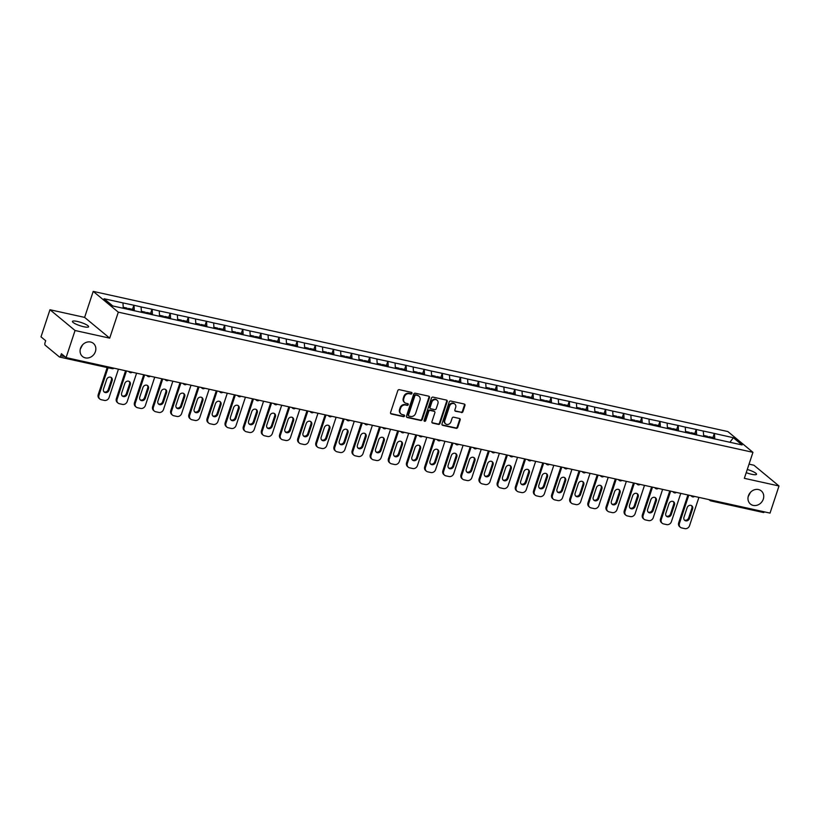 <?xml version="1.0" encoding="UTF-8"?>
<svg xmlns="http://www.w3.org/2000/svg" width="820" height="820" viewBox="0 0 820 820"><rect width="100%" height="100%" fill="white"/><g stroke="black" fill="none" stroke-linecap="round" stroke-linejoin="round"><path stroke-width="1.23" d="M748.199 496.592L750.495 492.338M748.414 495.833A8.518 7.431 129.6 0 0 750.423 504.044A8.518 7.431 129.6 0 0 763.297 499.124A8.518 7.431 129.6 0 0 761.288 490.913A8.518 7.431 129.6 0 0 748.414 495.833M80.309 349.064L82.594 344.81M80.524 348.315A8.518 7.431 129.6 0 0 82.533 356.515A8.518 7.431 129.6 0 0 95.407 351.595A8.518 7.431 129.6 0 0 93.398 343.395A8.518 7.431 129.6 0 0 80.524 348.315M411.978 393.385A0.912 0.799 129.6 0 0 411.466 392.36L399.33 389.674A1.302 1.138 129.6 0 0 397.792 390.638L390.556 412.521A1.302 1.138 129.6 0 0 391.294 413.987L403.419 416.662A0.912 0.799 129.6 0 0 404.291 415.104A0.912 0.799 129.6 0 0 403.983 414.961L402.415 414.612A4.182 3.649 129.6 0 1 401.041 413.946A4.182 3.649 129.6 0 1 400.047 409.918L400.652 408.093A4.182 3.649 129.6 0 1 405.592 405.018L407.161 405.357A0.912 0.799 129.6 0 0 407.724 403.655L406.156 403.317A4.182 3.649 129.6 0 1 404.772 402.64A4.182 3.649 129.6 0 1 403.788 398.622L404.393 396.798A4.182 3.649 129.6 0 1 409.334 393.713L410.902 394.061A0.912 0.799 129.6 0 0 411.978 393.385M404.772 402.64L404.27 402.231A4.182 3.649 129.6 0 1 403.286 398.202L403.891 396.378A4.182 3.649 129.6 0 1 408.832 393.292L410.4 393.641A0.912 0.799 129.6 0 0 411.466 392.36M390.648 413.526A1.302 1.138 129.6 0 0 390.791 413.567L402.917 416.252A0.912 0.799 129.6 0 0 403.983 414.961M401.041 413.946L400.539 413.536A4.182 3.649 129.6 0 1 399.545 409.508L400.15 407.683A4.182 3.649 129.6 0 1 405.09 404.598L406.658 404.947A0.912 0.799 129.6 0 0 407.724 403.655M747.276 469.481A8.518 1.701 -161.7 0 1 756.522 474.298A8.518 1.701 -161.7 0 1 751.643 474.278A8.518 1.701 -161.7 0 1 746.231 472.648M83.742 326.749A8.518 1.701 -161.7 0 1 72.447 321.419A8.518 1.701 -161.7 0 1 77.326 321.44A8.518 1.701 -161.7 0 1 88.621 326.77A8.518 1.701 -161.7 0 1 83.742 326.749M461.383 412.583A1.302 1.138 129.6 0 0 462.931 411.619L464.96 405.48A1.302 1.138 129.6 0 0 464.222 404.014L450.754 401.031A1.302 1.138 129.6 0 0 449.206 401.995L441.97 423.878A1.302 1.138 129.6 0 0 442.718 425.344L456.176 428.317A1.302 1.138 129.6 0 0 457.724 427.353L460.174 419.942A1.302 1.138 129.6 0 0 459.436 418.477L453.675 417.195A1.302 1.138 129.6 0 0 452.127 418.159L450.918 421.839A3.495 3.044 129.6 0 1 444.809 420.496L449.575 406.084A3.495 3.044 129.6 0 1 455.674 407.437L454.885 409.836A1.302 1.138 129.6 0 0 455.623 411.302L460.881 412.163A1.302 1.138 129.6 0 0 462.429 411.199L464.458 405.059A1.302 1.138 129.6 0 0 464.366 404.055M109.706 338.147L84.614 317.391L49.969 309.734L75.061 330.501L109.706 338.147L118.305 312.154L752.944 452.322L744.345 478.327L779 485.983L770.031 513.094L66.092 357.612L61.397 353.728L60.741 355.716L64.903 356.628M75.061 330.501L66.092 357.612M429.465 397.638A1.302 1.138 129.6 0 0 428.727 396.173L415.258 393.2A1.302 1.138 129.6 0 0 413.71 394.164L406.474 416.037A1.302 1.138 129.6 0 0 407.222 417.503L420.68 420.476A1.302 1.138 129.6 0 0 422.228 419.512L429.465 397.638L428.962 397.218A1.302 1.138 129.6 0 0 428.87 396.214M433.001 397.116L446.469 400.088A1.302 1.138 129.6 0 1 447.207 401.554L439.981 423.438A1.302 1.138 129.6 0 1 438.433 424.401L432.673 423.12A1.302 1.138 129.6 0 1 431.935 421.654L434.866 412.788A1.302 1.138 129.6 0 0 434.128 411.322L430.305 410.471A1.302 1.138 129.6 0 0 428.757 411.435L425.703 420.67A0.912 0.799 129.6 0 1 424.104 420.322L431.463 398.079A1.302 1.138 129.6 0 1 433.001 397.116M118.305 312.154L93.213 291.387L727.863 431.566L752.944 452.322M712.959 437.542L714.322 433.442L703.273 431.002L703.724 436.578M714.322 433.442L733.367 437.736L742.1 444.963L112.801 305.973L104.068 298.746L122.969 302.918L123.266 308.279M132.512 309.335L133.865 305.235L122.969 302.918M133.865 305.235L141.101 306.926L141.409 312.379M150.644 313.332L151.997 309.242L141.101 306.926M151.997 309.242L159.244 310.934L159.551 316.387M168.787 317.34L170.14 313.25L159.244 310.934M170.14 313.25L177.386 314.941L177.694 320.394M186.929 321.348L188.282 317.258L177.386 314.941M188.282 317.258L195.519 318.949L195.826 324.402M205.061 325.356L206.414 321.255L195.519 318.949M206.414 321.255L213.661 322.947L213.969 328.41M223.204 329.363L224.557 325.263L213.661 322.947M224.557 325.263L231.804 326.954L232.111 332.418M241.346 333.371L242.699 329.271L231.804 326.954M242.699 329.271L249.946 330.962L250.243 336.415M259.479 337.379L260.842 333.279L249.946 330.962M260.842 333.279L268.079 334.97L268.386 340.423M277.621 341.386L278.974 337.286L268.079 334.97M278.974 337.286L286.221 338.978L286.529 344.431M295.764 345.394L297.117 341.294L286.221 338.978M297.117 341.294L304.363 342.986L304.661 348.438M313.896 349.392L315.259 345.302L304.363 342.986M315.259 345.302L322.496 346.993L322.803 352.446M332.038 353.399L333.391 349.31L322.496 346.993M333.391 349.31L340.638 351.001L340.946 356.454M350.181 357.407L351.534 353.307L340.638 351.001M351.534 353.307L358.781 354.998L359.078 360.462M368.313 361.415L369.676 357.315L358.781 354.998M369.676 357.315L376.913 359.006L377.22 364.469M386.456 365.423L387.809 361.323L376.913 359.006M387.809 361.323L395.055 363.014L395.363 368.467M404.598 369.43L405.951 365.33L395.055 363.014M405.951 365.33L413.198 367.022L413.495 372.475M422.731 373.438L424.094 369.338L413.198 367.022M424.094 369.338L431.33 371.029L431.638 376.482M440.873 377.446L442.226 373.346L431.33 371.029M442.226 373.346L449.473 375.037L449.78 380.49M459.015 381.443L460.368 377.354L449.473 375.037M460.368 377.354L467.615 379.045L467.912 384.498M477.148 385.451L478.511 381.361L467.615 379.045M478.511 381.361L485.747 383.053L486.055 388.506M495.29 389.459L496.643 385.359L485.747 383.053M496.643 385.359L503.89 387.05L504.197 392.513M513.433 393.467L514.786 389.367L503.89 387.05M514.786 389.367L522.032 391.058L522.33 396.521M531.575 397.474L532.928 393.374L522.032 391.058M532.928 393.374L540.165 395.066L540.472 400.529M549.707 401.482L551.06 397.382L540.165 395.066M551.06 397.382L558.307 399.073L558.615 404.526M567.85 405.49L569.203 401.39L558.307 399.073M569.203 401.39L576.45 403.081L576.747 408.534M585.992 409.498L587.345 405.398L576.45 403.081M587.345 405.398L594.582 407.089L594.889 412.542M604.125 413.495L605.478 409.405L594.582 407.089M605.478 409.405L612.724 411.097L613.032 416.55M622.267 417.503L623.62 413.413L612.724 411.097M623.62 413.413L630.867 415.104L631.174 420.557M640.41 421.511L641.763 417.421L630.867 415.104M641.763 417.421L649.009 419.112L649.307 424.565M658.542 425.518L659.905 421.418L649.009 419.112M659.905 421.418L667.142 423.11L667.449 428.573M676.684 429.526L678.037 425.426L667.142 423.11M678.037 425.426L685.284 427.117L685.592 432.581M694.827 433.534L696.18 429.434L685.284 427.117M696.18 429.434L703.427 431.125M696.334 429.557L696.631 435.02M678.191 425.549L678.499 431.012M660.049 421.552L660.356 427.005M641.916 417.544L642.214 422.997M623.774 413.536L624.082 418.989M605.631 409.529L605.939 414.981M587.489 405.521L587.797 410.974M569.357 401.513L569.664 406.966M551.214 397.505L551.522 402.968M533.072 393.497L533.379 398.961M514.939 389.5L515.237 394.953M496.797 385.492L497.104 390.945M478.654 381.484L478.962 386.937M460.522 377.477L460.819 382.93M442.38 373.469L442.687 378.922M424.237 369.461L424.545 374.914M406.105 365.453L406.402 370.917M387.962 361.446L388.27 366.909M369.82 357.438L370.127 362.901M351.688 353.44L351.985 358.893M333.545 349.433L333.853 354.886M315.403 345.425L315.71 350.878M297.27 341.417L297.568 346.87M279.128 337.409L279.435 342.862M260.986 333.402L261.293 338.855M242.853 329.394L243.15 334.857M224.711 325.386L225.018 330.849M206.568 321.389L206.876 326.842M188.426 317.381L188.733 322.834M170.293 313.373L170.601 318.826M152.151 309.365L152.458 314.818M134.008 305.358L134.316 310.811M49.969 309.734L41 336.846L45.694 340.731L45.038 342.709A1.999 0.892 -77.5 0 0 45.172 345.189L59.378 356.946A1.999 0.892 -77.5 0 0 59.563 357.038A1.999 0.892 -77.5 0 0 60.741 355.716M779 485.983L753.908 465.217L749.039 464.14M764.394 511.854A1.999 0.892 102.5 0 1 763.502 512.52A1.999 0.892 102.5 0 1 763.317 512.428M84.614 317.391L93.213 291.387M714.466 433.565L714.774 439.018M733.367 437.736L729.892 442.267M406.566 417.042A1.302 1.138 129.6 0 0 406.72 417.083L420.188 420.065A1.302 1.138 129.6 0 0 421.726 419.102L428.962 397.218M415.945 395.178A0.912 0.799 129.6 0 0 414.869 395.845L408.514 415.053A0.912 0.799 129.6 0 0 409.036 416.078L410.687 416.447A4.182 3.649 129.6 0 0 415.627 413.362L419.973 400.232A4.182 3.649 129.6 0 0 418.979 396.203A4.182 3.649 129.6 0 0 417.606 395.537L415.443 394.758A0.912 0.799 129.6 0 0 414.366 395.435L414.869 395.845M408.729 415.935L408.237 415.514A0.912 0.799 129.6 0 1 408.011 414.633L414.366 395.435M418.979 396.203L418.477 395.793A4.182 3.649 129.6 0 0 417.103 395.127L417.606 395.537M415.443 394.758L417.103 395.127M432.027 422.669A1.302 1.138 129.6 0 0 432.171 422.71L437.931 423.981A1.302 1.138 129.6 0 0 439.479 423.017L446.705 401.144A1.302 1.138 129.6 0 0 446.613 400.129M434.559 411.527L434.057 411.107A1.302 1.138 129.6 0 0 433.626 410.902L429.803 410.061A1.302 1.138 129.6 0 0 428.255 411.025L425.201 420.26L425.703 420.67M424.124 420.937A0.912 0.799 129.6 0 0 425.201 420.26M437.911 403.583A3.495 3.044 129.6 0 0 431.802 402.231L430.121 407.304A1.302 1.138 129.6 0 0 430.869 408.77L434.692 409.621A1.302 1.138 129.6 0 0 436.23 408.657L437.911 403.583M437.08 400.211L436.578 399.801A3.495 3.044 129.6 0 0 431.299 401.81L431.802 402.231M430.428 408.565L429.936 408.145A1.302 1.138 129.6 0 1 429.618 406.884L431.299 401.81M454.977 410.851A1.302 1.138 129.6 0 0 455.12 410.892L460.881 412.163M454.854 404.075L454.352 403.655A3.495 3.044 129.6 0 0 449.073 405.674L449.575 406.084M445.629 423.858L445.127 423.438A3.495 3.044 129.6 0 1 444.307 420.076L449.073 405.674M442.062 424.883A1.302 1.138 129.6 0 0 442.216 424.924L455.684 427.907A1.302 1.138 129.6 0 0 457.222 426.943L459.671 419.522A1.302 1.138 129.6 0 0 459.579 418.518M98.226 394.604L98.974 395.23A3.997 3.485 129.6 0 0 99.917 399.073L99.169 398.448A3.997 3.485 -50.4 0 1 98.226 394.604L107.174 367.555M111.007 377.384A3.126 2.726 -50.4 0 1 111.397 380.039L108.209 389.705A3.126 2.726 -50.4 0 1 103.884 391.776M98.974 395.23L108.066 367.749M99.917 399.073A3.997 3.485 129.6 0 0 101.239 399.709L104.376 400.406A3.997 3.485 129.6 0 0 109.091 397.464L118.449 369.174M106.692 379.455A3.126 2.726 -50.4 0 1 112.155 380.664L108.957 390.32A3.126 2.726 -50.4 0 1 103.494 389.121L106.692 379.455M127.069 309.119L127.028 308.125L123.205 307.274M133.055 310.534L133.024 309.447L128.545 308.453L128.576 309.458M127.602 309.242L128.545 308.453M116.368 398.612L117.117 399.237A3.997 3.485 129.6 0 0 118.059 403.081L117.311 402.456A3.997 3.485 -50.4 0 1 116.368 398.612L125.573 370.753M129.14 381.392A3.126 2.726 -50.4 0 1 129.539 384.047L126.341 393.713A3.126 2.726 -50.4 0 1 122.026 395.783M117.117 399.237L126.475 370.947M118.059 403.081A3.997 3.485 129.6 0 0 119.371 403.717L122.518 404.414A3.997 3.485 129.6 0 0 127.233 401.472L136.591 373.182M124.824 383.463A3.126 2.726 -50.4 0 1 130.288 384.672L127.1 394.328A3.126 2.726 -50.4 0 1 121.637 393.128L124.824 383.463M145.201 313.127L145.171 312.123L141.347 311.282M151.198 314.542L151.157 313.455L146.677 312.461L146.718 313.465M145.745 313.25L146.677 312.461M134.5 402.62L135.259 403.245A3.997 3.485 129.6 0 0 136.202 407.089L135.443 406.464A3.997 3.485 -50.4 0 1 134.5 402.62L143.715 374.76M147.282 385.39A3.126 2.726 -50.4 0 1 147.682 388.055L144.484 397.71A3.126 2.726 -50.4 0 1 140.169 399.791M135.259 403.245L144.607 374.955M136.202 407.089A3.997 3.485 129.6 0 0 137.514 407.724L140.65 408.421A3.997 3.485 129.6 0 0 145.376 405.48L154.724 377.19M142.967 387.47A3.126 2.726 -50.4 0 1 148.43 388.68L145.232 398.335A3.126 2.726 -50.4 0 1 139.769 397.126L142.967 387.47M163.344 317.135L163.313 316.13L159.49 315.29M169.34 318.549L169.299 317.453L164.82 316.469L164.861 317.463M163.877 317.248L164.82 316.469M152.643 406.628L153.391 407.243A3.997 3.485 129.6 0 0 154.334 411.097L153.586 410.471A3.997 3.485 -50.4 0 1 152.643 406.628L161.858 378.768M165.425 389.397A3.126 2.726 -50.4 0 1 165.814 392.062L162.626 401.718A3.126 2.726 -50.4 0 1 158.301 403.799M153.391 407.243L162.749 378.963M154.334 411.097A3.997 3.485 129.6 0 0 155.656 411.732L158.793 412.429A3.997 3.485 129.6 0 0 163.508 409.477L172.866 381.197M161.109 391.478A3.126 2.726 -50.4 0 1 166.573 392.688L163.375 402.343A3.126 2.726 -50.4 0 1 157.911 401.134L161.109 391.478M181.486 321.143L181.445 320.138L177.632 319.298M187.472 322.557L187.442 321.46L182.962 320.476L182.993 321.471M182.019 321.255L182.962 320.476M170.785 410.635L171.534 411.25A3.997 3.485 129.6 0 0 172.477 415.104L171.728 414.479A3.997 3.485 -50.4 0 1 170.785 410.635L179.99 382.776M183.567 393.405A3.126 2.726 -50.4 0 1 183.957 396.07L180.759 405.726A3.126 2.726 -50.4 0 1 176.443 407.806M171.534 411.25L180.892 382.971M172.477 415.104A3.997 3.485 129.6 0 0 173.789 415.74L176.935 416.437A3.997 3.485 129.6 0 0 181.65 413.485L191.009 385.205M179.242 395.486A3.126 2.726 -50.4 0 1 184.705 396.695L181.517 406.351A3.126 2.726 -50.4 0 1 176.054 405.141L179.242 395.486M199.619 325.151L199.588 324.146L195.765 323.305M205.615 326.565L205.574 325.468L201.105 324.484L201.136 325.478M200.162 325.263L201.105 324.484M188.918 414.633L189.676 415.258A3.997 3.485 129.6 0 0 190.619 419.112L189.861 418.487A3.997 3.485 -50.4 0 1 188.918 414.633L198.132 386.784M201.699 397.413A3.126 2.726 -50.4 0 1 202.099 400.078L198.901 409.733A3.126 2.726 -50.4 0 1 194.586 411.814M189.676 415.258L199.024 386.978M190.619 419.112A3.997 3.485 129.6 0 0 191.931 419.748L195.068 420.434A3.997 3.485 129.6 0 0 199.793 417.493L209.141 389.213M197.384 399.494A3.126 2.726 -50.4 0 1 202.847 400.703L199.649 410.359A3.126 2.726 -50.4 0 1 194.186 409.149L197.384 399.494M217.761 329.158L217.73 328.154L213.907 327.313M223.757 330.573L223.716 329.476L219.237 328.492L219.278 329.486M218.294 329.271L219.237 328.492M207.06 418.641L207.808 419.266A3.997 3.485 129.6 0 0 208.751 423.11L208.003 422.495A3.997 3.485 -50.4 0 1 207.06 418.641L216.275 390.781M219.842 401.421A3.126 2.726 -50.4 0 1 220.231 404.086L217.044 413.741A3.126 2.726 -50.4 0 1 212.718 415.822M207.808 419.266L217.167 390.986M208.751 423.11A3.997 3.485 129.6 0 0 210.074 423.755L213.21 424.442A3.997 3.485 129.6 0 0 217.925 421.5L227.284 393.221M215.527 403.501A3.126 2.726 -50.4 0 1 220.99 404.701L217.792 414.366A3.126 2.726 -50.4 0 1 212.329 413.157L215.527 403.501M235.904 333.156L235.863 332.161L232.05 331.321M241.89 334.57L241.859 333.484L237.38 332.489L237.41 333.494M236.437 333.279L237.38 332.489M225.203 422.648L225.951 423.274A3.997 3.485 129.6 0 0 226.894 427.117L226.146 426.492A3.997 3.485 -50.4 0 1 225.203 422.648L234.407 394.789M237.984 405.428A3.126 2.726 -50.4 0 1 238.374 408.093L235.176 417.749A3.126 2.726 -50.4 0 1 230.861 419.83M225.951 423.274L235.309 394.994M226.894 427.117A3.997 3.485 129.6 0 0 228.216 427.763L231.353 428.45A3.997 3.485 129.6 0 0 236.068 425.508L245.426 397.228M233.659 407.509A3.126 2.726 -50.4 0 1 239.122 408.708L235.934 418.374A3.126 2.726 -50.4 0 1 230.471 417.165L233.659 407.509M254.046 337.163L254.005 336.169L250.182 335.318M260.032 338.578L259.991 337.491L255.522 336.497L255.553 337.502M254.579 337.286L255.522 336.497M243.335 426.656L244.093 427.281A3.997 3.485 129.6 0 0 245.036 431.125L244.278 430.5A3.997 3.485 -50.4 0 1 243.335 426.656L252.55 398.797M256.117 409.436A3.126 2.726 -50.4 0 1 256.516 412.091L253.318 421.757A3.126 2.726 -50.4 0 1 249.003 423.827M244.093 427.281L253.441 398.991M245.036 431.125A3.997 3.485 129.6 0 0 246.348 431.761L249.495 432.458A3.997 3.485 129.6 0 0 254.21 429.516L263.558 401.226M251.801 411.507A3.126 2.726 -50.4 0 1 257.265 412.716L254.077 422.372A3.126 2.726 -50.4 0 1 248.603 421.172L251.801 411.507M272.178 341.171L272.148 340.177L268.324 339.326M278.175 342.586L278.134 341.499L273.654 340.505L273.695 341.51M272.712 341.294L273.654 340.505M261.477 430.664L262.226 431.289A3.997 3.485 129.6 0 0 263.169 435.133L262.42 434.508A3.997 3.485 -50.4 0 1 261.477 430.664L270.692 402.804M274.259 413.444A3.126 2.726 -50.4 0 1 274.649 416.099L271.461 425.764A3.126 2.726 -50.4 0 1 267.146 427.835M262.226 431.289L271.584 402.999M263.169 435.133A3.997 3.485 129.6 0 0 264.491 435.768L267.627 436.465A3.997 3.485 129.6 0 0 272.342 433.524L281.701 405.234M269.944 415.514A3.126 2.726 -50.4 0 1 275.407 416.724L272.209 426.38A3.126 2.726 -50.4 0 1 266.746 425.18L269.944 415.514M290.321 345.179L290.28 344.185L286.467 343.334M296.307 346.593L296.276 345.507L291.797 344.513L291.828 345.517M290.854 345.302L291.797 344.513M279.62 434.672L280.368 435.297A3.997 3.485 129.6 0 0 281.311 439.141L280.563 438.515A3.997 3.485 -50.4 0 1 279.62 434.672L288.835 406.812M292.402 417.441A3.126 2.726 -50.4 0 1 292.791 420.106L289.593 429.762A3.126 2.726 -50.4 0 1 285.278 431.843M280.368 435.297L289.726 407.007M281.311 439.141A3.997 3.485 129.6 0 0 282.633 439.776L285.77 440.473A3.997 3.485 129.6 0 0 290.485 437.531L299.843 409.241M288.076 419.522A3.126 2.726 -50.4 0 1 293.55 420.732L290.352 430.387A3.126 2.726 -50.4 0 1 284.888 429.178L288.076 419.522M308.463 349.187L308.422 348.182L304.599 347.342M314.449 350.601L314.409 349.505L309.939 348.52L309.97 349.525M308.996 349.31L309.939 348.52M297.752 438.679L298.511 439.305A3.997 3.485 129.6 0 0 299.454 443.148L298.695 442.523A3.997 3.485 -50.4 0 1 297.752 438.679L306.967 410.82M310.534 421.449A3.126 2.726 -50.4 0 1 310.934 424.114L307.736 433.77A3.126 2.726 -50.4 0 1 303.42 435.851M298.511 439.305L307.859 411.015M299.454 443.148A3.997 3.485 129.6 0 0 300.766 443.784L303.912 444.481A3.997 3.485 129.6 0 0 308.627 441.539L317.976 413.249M306.219 423.53A3.126 2.726 -50.4 0 1 311.682 424.739L308.494 434.395A3.126 2.726 -50.4 0 1 303.021 433.185L306.219 423.53M326.596 353.194L326.565 352.19L322.742 351.349M332.592 354.609L332.551 353.512L328.072 352.528L328.113 353.522M327.139 353.307L328.072 352.528M315.895 442.687L316.643 443.302A3.997 3.485 129.6 0 0 317.586 447.156L316.838 446.531A3.997 3.485 -50.4 0 1 315.895 442.687L325.109 414.828M328.676 425.457A3.126 2.726 -50.4 0 1 329.066 428.122L325.878 437.777A3.126 2.726 -50.4 0 1 321.563 439.858M316.643 443.302L326.001 415.022M317.586 447.156A3.997 3.485 129.6 0 0 318.908 447.792L322.045 448.489A3.997 3.485 129.6 0 0 326.76 445.537L336.118 417.257M324.361 427.538A3.126 2.726 -50.4 0 1 329.824 428.747L326.627 438.403A3.126 2.726 -50.4 0 1 321.163 437.193L324.361 427.538M344.738 357.202L344.707 356.198L340.884 355.357M350.724 358.617L350.693 357.52L346.214 356.536L346.245 357.53M345.271 357.315L346.214 356.536M334.037 446.685L334.785 447.31A3.997 3.485 129.6 0 0 335.728 451.164L334.98 450.539A3.997 3.485 -50.4 0 1 334.037 446.685L343.252 418.835M346.819 429.465A3.126 2.726 -50.4 0 1 347.208 432.13L344.021 441.785A3.126 2.726 -50.4 0 1 339.695 443.866M334.785 447.31L344.144 419.03M335.728 451.164A3.997 3.485 129.6 0 0 337.051 451.799L340.187 452.486A3.997 3.485 129.6 0 0 344.902 449.544L354.26 421.265M342.493 431.545A3.126 2.726 -50.4 0 1 347.967 432.755L344.769 442.41A3.126 2.726 -50.4 0 1 339.306 441.201L342.493 431.545M362.881 361.21L362.84 360.205L359.016 359.365M368.867 362.624L368.826 361.528L364.357 360.544L364.387 361.538M363.414 361.323L364.357 360.544M352.169 450.692L352.928 451.318A3.997 3.485 129.6 0 0 353.871 455.161L353.112 454.546A3.997 3.485 -50.4 0 1 352.169 450.692L361.384 422.833M364.951 433.472A3.126 2.726 -50.4 0 1 365.351 436.137L362.153 445.793A3.126 2.726 -50.4 0 1 357.838 447.874M352.928 451.318L362.276 423.038M353.871 455.161A3.997 3.485 129.6 0 0 355.183 455.807L358.33 456.494A3.997 3.485 129.6 0 0 363.045 453.552L372.393 425.272M360.636 435.553A3.126 2.726 -50.4 0 1 366.099 436.763L362.911 446.418A3.126 2.726 -50.4 0 1 357.438 445.209L360.636 435.553M381.013 365.207L380.982 364.213L377.159 363.373M387.009 366.632L386.968 365.535L382.489 364.541L382.53 365.546M381.556 365.33L382.489 364.541M370.312 454.7L371.07 455.325A3.997 3.485 129.6 0 0 372.003 459.169L371.255 458.554A3.997 3.485 -50.4 0 1 370.312 454.7L379.527 426.841M383.094 437.48A3.126 2.726 -50.4 0 1 383.483 440.145L380.295 449.801A3.126 2.726 -50.4 0 1 375.98 451.881M371.07 455.325L380.418 427.046M372.003 459.169A3.997 3.485 129.6 0 0 373.325 459.815L376.462 460.502A3.997 3.485 129.6 0 0 381.177 457.56L390.535 429.28M378.779 439.561A3.126 2.726 -50.4 0 1 384.242 440.76L381.044 450.426A3.126 2.726 -50.4 0 1 375.58 449.216L378.779 439.561M399.155 369.215L399.125 368.221L395.301 367.37M405.152 370.63L405.111 369.543L400.631 368.549L400.662 369.553M399.688 369.338L400.631 368.549M388.454 458.708L389.203 459.333A3.997 3.485 129.6 0 0 390.146 463.177L389.397 462.552A3.997 3.485 -50.4 0 1 388.454 458.708L397.669 430.848M401.236 441.488A3.126 2.726 -50.4 0 1 401.626 444.153L398.438 453.808A3.126 2.726 -50.4 0 1 394.112 455.889M389.203 459.333L398.561 431.043M390.146 463.177A3.997 3.485 129.6 0 0 391.468 463.812L394.604 464.509A3.997 3.485 129.6 0 0 399.319 461.568L408.678 433.278M396.911 443.569A3.126 2.726 -50.4 0 1 402.384 444.768L399.186 454.434A3.126 2.726 -50.4 0 1 393.723 453.224L396.911 443.569M417.298 373.223L417.257 372.229L413.434 371.378M423.284 374.637L423.243 373.551L418.774 372.557L418.805 373.561M417.831 373.346L418.774 372.557M406.587 462.716L407.345 463.341A3.997 3.485 129.6 0 0 408.288 467.185L407.53 466.559A3.997 3.485 -50.4 0 1 406.587 462.716L415.801 434.856M419.368 445.496A3.126 2.726 -50.4 0 1 419.768 448.15L416.57 457.816A3.126 2.726 -50.4 0 1 412.255 459.887M407.345 463.341L416.693 435.051M408.288 467.185A3.997 3.485 129.6 0 0 409.6 467.82L412.747 468.517A3.997 3.485 129.6 0 0 417.462 465.575L426.81 437.285M415.053 447.566A3.126 2.726 -50.4 0 1 420.516 448.776L417.329 458.431A3.126 2.726 -50.4 0 1 411.865 457.232L415.053 447.566M435.43 377.231L435.399 376.236L431.576 375.386M441.426 378.645L441.385 377.559L436.906 376.564L436.947 377.569M435.973 377.354L436.906 376.564M424.729 466.723L425.488 467.349A3.997 3.485 129.6 0 0 426.431 471.192L425.672 470.567A3.997 3.485 -50.4 0 1 424.729 466.723L433.944 438.864M437.511 449.493A3.126 2.726 -50.4 0 1 437.911 452.158L434.713 461.824A3.126 2.726 -50.4 0 1 430.397 463.894M425.488 467.349L434.836 439.059M426.431 471.192A3.997 3.485 129.6 0 0 427.743 471.828L430.879 472.525A3.997 3.485 129.6 0 0 435.604 469.583L444.952 441.293M433.196 451.574A3.126 2.726 -50.4 0 1 438.659 452.783L435.461 462.439A3.126 2.726 -50.4 0 1 429.998 461.24L433.196 451.574M453.573 381.238L453.542 380.234L449.719 379.393M459.569 382.653L459.528 381.556L455.049 380.572L455.079 381.577M454.106 381.361L455.049 380.572M442.872 470.731L443.62 471.356A3.997 3.485 129.6 0 0 444.563 475.2L443.815 474.575A3.997 3.485 -50.4 0 1 442.872 470.731L452.086 442.872M455.654 453.501A3.126 2.726 -50.4 0 1 456.043 456.166L452.855 465.821A3.126 2.726 -50.4 0 1 448.53 467.902M443.62 471.356L452.978 443.066M444.563 475.2A3.997 3.485 129.6 0 0 445.885 475.836L449.022 476.533A3.997 3.485 129.6 0 0 453.737 473.591L463.095 445.301M451.328 455.582A3.126 2.726 -50.4 0 1 456.801 456.791L453.603 466.447A3.126 2.726 -50.4 0 1 448.14 465.237L451.328 455.582M471.715 385.246L471.674 384.242L467.851 383.401M477.701 386.661L477.66 385.564L473.191 384.58L473.222 385.574M472.248 385.359L473.191 384.58M461.004 474.739L461.762 475.354A3.997 3.485 129.6 0 0 462.705 479.208L461.947 478.583A3.997 3.485 -50.4 0 1 461.004 474.739L470.219 446.88M473.786 457.509A3.126 2.726 -50.4 0 1 474.185 460.174L470.987 469.829A3.126 2.726 -50.4 0 1 466.672 471.91M461.762 475.354L471.121 447.074M462.705 479.208A3.997 3.485 129.6 0 0 464.017 479.843L467.164 480.54A3.997 3.485 129.6 0 0 471.879 477.588L481.227 449.309M469.47 459.589A3.126 2.726 -50.4 0 1 474.934 460.799L471.746 470.454A3.126 2.726 -50.4 0 1 466.283 469.245L469.47 459.589M489.847 389.254L489.817 388.249L485.993 387.409M495.844 390.668L495.803 389.572L491.323 388.588L491.364 389.582M490.391 389.367L491.323 388.588M479.146 478.747L479.905 479.362A3.997 3.485 129.6 0 0 480.848 483.216L480.089 482.59A3.997 3.485 -50.4 0 1 479.146 478.747L488.361 450.887M491.928 461.516A3.126 2.726 -50.4 0 1 492.328 464.181L489.13 473.837A3.126 2.726 -50.4 0 1 484.815 475.918M479.905 479.362L489.253 451.082M480.848 483.216A3.997 3.485 129.6 0 0 482.16 483.851L485.296 484.548A3.997 3.485 129.6 0 0 490.022 481.596L499.37 453.316M487.613 463.597A3.126 2.726 -50.4 0 1 493.076 464.807L489.878 474.462A3.126 2.726 -50.4 0 1 484.415 473.253L487.613 463.597M507.99 393.262L507.959 392.257L504.136 391.417M513.986 394.676L513.945 393.579L509.466 392.595L509.507 393.59M508.523 393.374L509.466 392.595M497.289 482.744L498.037 483.369A3.997 3.485 129.6 0 0 498.98 487.213L498.232 486.598A3.997 3.485 -50.4 0 1 497.289 482.744L506.504 454.895M510.071 465.524A3.126 2.726 -50.4 0 1 510.46 468.189L507.272 477.845A3.126 2.726 -50.4 0 1 502.947 479.925M498.037 483.369L507.395 455.09M498.98 487.213A3.997 3.485 129.6 0 0 500.302 487.859L503.439 488.546A3.997 3.485 129.6 0 0 508.154 485.604L517.512 457.324M505.755 467.605A3.126 2.726 -50.4 0 1 511.219 468.814L508.021 478.47A3.126 2.726 -50.4 0 1 502.557 477.26L505.755 467.605M526.132 397.269L526.091 396.265L522.268 395.424M532.118 398.684L532.088 397.587L527.608 396.603L527.639 397.597M526.665 397.382L527.608 396.603M515.431 486.752L516.18 487.377A3.997 3.485 129.6 0 0 517.123 491.221L516.364 490.606A3.997 3.485 -50.4 0 1 515.431 486.752L524.636 458.892M528.203 469.532A3.126 2.726 -50.4 0 1 528.603 472.197L525.405 481.852A3.126 2.726 -50.4 0 1 521.089 483.933M516.18 487.377L525.538 459.097M517.123 491.221A3.997 3.485 129.6 0 0 518.435 491.867L521.582 492.553A3.997 3.485 129.6 0 0 526.297 489.612L535.655 461.332M523.888 471.613A3.126 2.726 -50.4 0 1 529.351 472.812L526.163 482.478A3.126 2.726 -50.4 0 1 520.7 481.268L523.888 471.613M544.265 401.267L544.234 400.273L540.411 399.422M550.261 402.681L550.22 401.595L545.741 400.601L545.782 401.605M544.808 401.39L545.741 400.601M533.564 490.76L534.322 491.385A3.997 3.485 129.6 0 0 535.265 495.229L534.507 494.603A3.997 3.485 -50.4 0 1 533.564 490.76L542.778 462.9M546.345 473.54A3.126 2.726 -50.4 0 1 546.745 476.205L543.547 485.86A3.126 2.726 -50.4 0 1 539.232 487.941M534.322 491.385L543.67 463.105M535.265 495.229A3.997 3.485 129.6 0 0 536.577 495.874L539.714 496.561A3.997 3.485 129.6 0 0 544.439 493.619L553.787 465.34M542.03 475.62A3.126 2.726 -50.4 0 1 547.493 476.82L544.295 486.485A3.126 2.726 -50.4 0 1 538.832 485.276L542.03 475.62M562.407 405.275L562.376 404.28L558.553 403.43M568.403 406.689L568.362 405.603L563.883 404.608L563.924 405.613M562.94 405.398L563.883 404.608M551.706 494.767L552.454 495.393A3.997 3.485 129.6 0 0 553.397 499.236L552.649 498.611A3.997 3.485 -50.4 0 1 551.706 494.767L560.921 466.908M564.488 477.547A3.126 2.726 -50.4 0 1 564.877 480.202L561.69 489.868A3.126 2.726 -50.4 0 1 557.364 491.938M552.454 495.393L561.813 467.103M553.397 499.236A3.997 3.485 129.6 0 0 554.72 499.872L557.856 500.569A3.997 3.485 129.6 0 0 562.571 497.627L571.929 469.337M560.173 479.618A3.126 2.726 -50.4 0 1 565.636 480.827L562.438 490.483A3.126 2.726 -50.4 0 1 556.975 489.284L560.173 479.618M580.55 409.282L580.509 408.288L576.696 407.437M586.536 410.697L586.505 409.61L582.026 408.616L582.056 409.621M581.083 409.405L582.026 408.616M569.849 498.775L570.597 499.4A3.997 3.485 129.6 0 0 571.54 503.244L570.792 502.619A3.997 3.485 -50.4 0 1 569.849 498.775L579.053 470.916M582.63 481.555A3.126 2.726 -50.4 0 1 583.02 484.21L579.822 493.876A3.126 2.726 -50.4 0 1 575.507 495.946M570.597 499.4L579.955 471.11M571.54 503.244A3.997 3.485 129.6 0 0 572.852 503.88L575.999 504.577A3.997 3.485 129.6 0 0 580.714 501.635L590.072 473.345M578.305 483.626A3.126 2.726 -50.4 0 1 583.768 484.835L580.58 494.491A3.126 2.726 -50.4 0 1 575.117 493.291L578.305 483.626M598.682 413.29L598.651 412.286L594.828 411.445M604.678 414.705L604.637 413.618L600.168 412.624L600.199 413.628M599.225 413.413L600.168 412.624M587.981 502.783L588.739 503.408A3.997 3.485 129.6 0 0 589.682 507.252L588.924 506.627A3.997 3.485 -50.4 0 1 587.981 502.783L597.196 474.923M600.763 485.553A3.126 2.726 -50.4 0 1 601.162 488.218L597.964 497.873A3.126 2.726 -50.4 0 1 593.649 499.954M588.739 503.408L598.087 475.118M589.682 507.252A3.997 3.485 129.6 0 0 590.995 507.887L594.131 508.584A3.997 3.485 129.6 0 0 598.856 505.643L608.204 477.353M596.447 487.633A3.126 2.726 -50.4 0 1 601.911 488.843L598.713 498.498A3.126 2.726 -50.4 0 1 593.249 497.289L596.447 487.633M616.824 417.298L616.794 416.293L612.97 415.453M622.821 418.712L622.78 417.616L618.3 416.632L618.341 417.636M617.357 417.411L618.3 416.632M606.124 506.791L606.872 507.406A3.997 3.485 129.6 0 0 607.815 511.26L607.066 510.634A3.997 3.485 -50.4 0 1 606.124 506.791L615.338 478.931M618.905 489.56A3.126 2.726 -50.4 0 1 619.295 492.226L616.107 501.881A3.126 2.726 -50.4 0 1 611.781 503.962M606.872 507.406L616.23 479.126M607.815 511.26A3.997 3.485 129.6 0 0 609.137 511.895L612.274 512.592A3.997 3.485 129.6 0 0 616.989 509.64L626.347 481.36M614.59 491.641A3.126 2.726 -50.4 0 1 620.053 492.851L616.855 502.506A3.126 2.726 -50.4 0 1 611.392 501.297L614.59 491.641M634.967 421.306L634.926 420.301L631.113 419.461M640.953 422.72L640.922 421.623L636.443 420.639L636.474 421.634M635.5 421.418L636.443 420.639M624.266 510.798L625.014 511.413A3.997 3.485 129.6 0 0 625.957 515.267L625.209 514.642A3.997 3.485 -50.4 0 1 624.266 510.798L633.47 482.939M637.048 493.568A3.126 2.726 -50.4 0 1 637.437 496.233L634.239 505.889A3.126 2.726 -50.4 0 1 629.924 507.969M625.014 511.413L634.372 483.134M625.957 515.267A3.997 3.485 129.6 0 0 627.279 515.903L630.416 516.6A3.997 3.485 129.6 0 0 635.131 513.648L644.489 485.368M632.722 495.649A3.126 2.726 -50.4 0 1 638.185 496.858L634.998 506.514A3.126 2.726 -50.4 0 1 629.534 505.304L632.722 495.649M653.109 425.313L653.068 424.309L649.245 423.468M659.095 426.728L659.054 425.631L654.585 424.647L654.616 425.641M653.643 425.426L654.585 424.647M642.398 514.796L643.157 515.421A3.997 3.485 129.6 0 0 644.1 519.275L643.341 518.65A3.997 3.485 -50.4 0 1 642.398 514.796L651.613 486.947M655.18 497.576A3.126 2.726 -50.4 0 1 655.58 500.241L652.382 509.896A3.126 2.726 -50.4 0 1 648.066 511.977M643.157 515.421L652.505 487.141M644.1 519.275A3.997 3.485 129.6 0 0 645.412 519.911L648.558 520.597A3.997 3.485 129.6 0 0 653.274 517.656L662.621 489.376M650.865 499.657A3.126 2.726 -50.4 0 1 656.328 500.866L653.14 510.522A3.126 2.726 -50.4 0 1 647.667 509.312L650.865 499.657M671.242 429.321L671.211 428.317L667.388 427.476M677.238 430.736L677.197 429.639L672.718 428.655L672.759 429.649M671.775 429.434L672.718 428.655M660.541 518.804L661.289 519.429A3.997 3.485 129.6 0 0 662.232 523.273L661.484 522.658A3.997 3.485 -50.4 0 1 660.541 518.804L669.755 490.944M673.322 501.584A3.126 2.726 -50.4 0 1 673.712 504.249L670.524 513.904A3.126 2.726 -50.4 0 1 666.199 515.985M661.289 519.429L670.647 491.149M662.232 523.273A3.997 3.485 129.6 0 0 663.554 523.918L666.691 524.605A3.997 3.485 129.6 0 0 671.406 521.663L680.764 493.384M669.007 503.664A3.126 2.726 -50.4 0 1 674.47 504.874L671.272 514.529A3.126 2.726 -50.4 0 1 665.809 513.32L669.007 503.664M689.384 433.319L689.343 432.324L685.53 431.484M695.37 434.733L695.339 433.647L690.86 432.652L690.891 433.657M689.917 433.442L690.86 432.652M678.683 522.811L679.431 523.437A3.997 3.485 129.6 0 0 680.374 527.28L679.626 526.665A3.997 3.485 -50.4 0 1 678.683 522.811L687.898 494.952M691.465 505.591A3.126 2.726 -50.4 0 1 691.854 508.256L688.656 517.912A3.126 2.726 -50.4 0 1 684.341 519.993M679.431 523.437L688.79 495.157M680.374 527.28A3.997 3.485 129.6 0 0 681.697 527.926L684.833 528.613A3.997 3.485 129.6 0 0 689.548 525.671L698.906 497.391M687.139 507.672A3.126 2.726 -50.4 0 1 692.613 508.871L689.415 518.537A3.126 2.726 -50.4 0 1 683.952 517.328L687.139 507.672M707.527 437.327L707.486 436.332L703.662 435.481M713.513 438.741L713.472 437.654L709.003 436.66L709.034 437.665M708.06 437.449L709.003 436.66M112.053 368.58A1.999 0.892 -77.5 0 0 112.237 368.672A1.999 0.892 -77.5 0 0 113.129 368.006M711.719 500.22A1.999 0.892 102.5 0 1 710.827 500.887A1.999 0.892 102.5 0 1 710.643 500.794A1.999 1.742 -50.4 0 1 709.484 499.728M130.185 372.587A1.999 1.742 -50.4 0 1 129.037 371.511M148.328 376.595A1.999 1.742 -50.4 0 1 147.169 375.519M166.47 380.603A1.999 1.742 -50.4 0 1 165.312 379.527M184.602 384.611A1.999 1.742 -50.4 0 1 183.454 383.534M202.745 388.608A1.999 1.742 -50.4 0 1 201.587 387.542M220.887 392.616A1.999 1.742 -50.4 0 1 219.729 391.55M239.02 396.624A1.999 1.742 -50.4 0 1 237.872 395.558M257.162 400.631A1.999 1.742 -50.4 0 1 256.004 399.565M275.305 404.639A1.999 1.742 -50.4 0 1 274.146 403.573M293.447 408.647A1.999 1.742 -50.4 0 1 292.289 407.571M311.579 412.655A1.999 1.742 -50.4 0 1 310.421 411.578M329.722 416.662A1.999 1.742 -50.4 0 1 328.564 415.586M347.864 420.67A1.999 1.742 -50.4 0 1 346.706 419.594M365.997 424.668A1.999 1.742 -50.4 0 1 364.838 423.602M384.139 428.675A1.999 1.742 -50.4 0 1 382.981 427.609M402.282 432.683A1.999 1.742 -50.4 0 1 401.123 431.617M420.414 436.691A1.999 1.742 -50.4 0 1 419.266 435.625M438.556 440.699A1.999 1.742 -50.4 0 1 437.398 439.622M456.699 444.706A1.999 1.742 -50.4 0 1 455.541 443.63M474.831 448.714A1.999 1.742 -50.4 0 1 473.683 447.638M492.974 452.722A1.999 1.742 -50.4 0 1 491.815 451.646M511.116 456.719A1.999 1.742 -50.4 0 1 509.958 455.654M529.249 460.727A1.999 1.742 -50.4 0 1 528.101 459.661M547.391 464.735A1.999 1.742 -50.4 0 1 546.233 463.669M565.534 468.743A1.999 1.742 -50.4 0 1 564.375 467.677M583.666 472.75A1.999 1.742 -50.4 0 1 582.518 471.684M601.808 476.758A1.999 1.742 -50.4 0 1 600.65 475.682M619.951 480.766A1.999 1.742 -50.4 0 1 618.793 479.69M638.083 484.774A1.999 1.742 -50.4 0 1 636.935 483.697M656.226 488.781A1.999 1.742 -50.4 0 1 655.067 487.705M674.368 492.779A1.999 1.742 -50.4 0 1 673.21 491.713M692.5 496.787A1.999 1.742 -50.4 0 1 691.352 495.721M111.397 380.039L112.155 380.664M108.209 389.705L108.957 390.32M129.539 384.047L130.288 384.672M126.341 393.713L127.1 394.328M147.682 388.055L148.43 388.68M144.484 397.71L145.232 398.335M165.814 392.062L166.573 392.688M162.626 401.718L163.375 402.343M183.957 396.07L184.705 396.695M180.759 405.726L181.517 406.351M202.099 400.078L202.847 400.703M198.901 409.733L199.649 410.359M220.231 404.086L220.99 404.701M217.044 413.741L217.792 414.366M238.374 408.093L239.122 408.708M235.176 417.749L235.934 418.374M256.516 412.091L257.265 412.716M253.318 421.757L254.077 422.372M274.649 416.099L275.407 416.724M271.461 425.764L272.209 426.38M292.791 420.106L293.55 420.732M289.593 429.762L290.352 430.387M310.934 424.114L311.682 424.739M307.736 433.77L308.494 434.395M329.066 428.122L329.824 428.747M325.878 437.777L326.627 438.403M347.208 432.13L347.967 432.755M344.021 441.785L344.769 442.41M365.351 436.137L366.099 436.763M362.153 445.793L362.911 446.418M383.483 440.145L384.242 440.76M380.295 449.801L381.044 450.426M401.626 444.153L402.384 444.768M398.438 453.808L399.186 454.434M419.768 448.15L420.516 448.776M416.57 457.816L417.329 458.431M437.911 452.158L438.659 452.783M434.713 461.824L435.461 462.439M456.043 456.166L456.801 456.791M452.855 465.821L453.603 466.447M474.185 460.174L474.934 460.799M470.987 469.829L471.746 470.454M492.328 464.181L493.076 464.807M489.13 473.837L489.878 474.462M510.46 468.189L511.219 468.814M507.272 477.845L508.021 478.47M528.603 472.197L529.351 472.812M525.405 481.852L526.163 482.478M546.745 476.205L547.493 476.82M543.547 485.86L544.295 486.485M564.877 480.202L565.636 480.827M561.69 489.868L562.438 490.483M583.02 484.21L583.768 484.835M579.822 493.876L580.58 494.491M601.162 488.218L601.911 488.843M597.964 497.873L598.713 498.498M619.295 492.226L620.053 492.851M616.107 501.881L616.855 502.506M637.437 496.233L638.185 496.858M634.239 505.889L634.998 506.514M655.58 500.241L656.328 500.866M652.382 509.896L653.14 510.522M673.712 504.249L674.47 504.874M670.524 513.904L671.272 514.529M691.854 508.256L692.613 508.871M688.656 517.912L689.415 518.537M59.563 357.038L112.237 368.672A1.999 1.999 0 0 0 114.011 368.2M708.931 499.605L709.987 500.477A1.999 1.999 0 0 0 710.827 500.887L763.502 512.52M128.474 371.388L129.529 372.27A1.999 1.999 0 0 0 132.153 372.208M146.616 375.396L147.672 376.277A1.999 1.999 0 0 0 150.285 376.216M164.748 379.404L165.804 380.285A1.999 1.999 0 0 0 168.428 380.213M182.891 383.411L183.946 384.283A1.999 1.999 0 0 0 186.57 384.221M201.033 387.419L202.089 388.29A1.999 1.999 0 0 0 204.703 388.229M219.165 391.427L220.231 392.298A1.999 1.999 0 0 0 222.845 392.237M237.308 395.435L238.364 396.306A1.999 1.999 0 0 0 240.988 396.244M255.45 399.442L256.506 400.314A1.999 1.999 0 0 0 259.12 400.252M273.583 403.44L274.649 404.321A1.999 1.999 0 0 0 277.262 404.26M291.725 407.448L292.781 408.329A1.999 1.999 0 0 0 295.405 408.268M309.868 411.455L310.923 412.337A1.999 1.999 0 0 0 313.537 412.265M328 415.463L329.066 416.345A1.999 1.999 0 0 0 331.68 416.273M346.142 419.471L347.198 420.342A1.999 1.999 0 0 0 349.822 420.281M364.285 423.479L365.341 424.35A1.999 1.999 0 0 0 367.954 424.288M382.417 427.486L383.483 428.358A1.999 1.999 0 0 0 386.097 428.296M400.56 431.494L401.615 432.365A1.999 1.999 0 0 0 404.239 432.304M418.702 435.502L419.758 436.373A1.999 1.999 0 0 0 422.372 436.312M436.834 439.499L437.9 440.381A1.999 1.999 0 0 0 440.514 440.319M454.977 443.507L456.033 444.389A1.999 1.999 0 0 0 458.657 444.317M473.119 447.515L474.175 448.396A1.999 1.999 0 0 0 476.799 448.325M491.262 451.523L492.318 452.394A1.999 1.999 0 0 0 494.931 452.332M509.394 455.53L510.45 456.402A1.999 1.999 0 0 0 513.074 456.34M527.537 459.538L528.592 460.409A1.999 1.999 0 0 0 531.216 460.348M545.679 463.546L546.735 464.417A1.999 1.999 0 0 0 549.349 464.356M563.811 467.554L564.867 468.425A1.999 1.999 0 0 0 567.491 468.363M581.954 471.551L583.01 472.433A1.999 1.999 0 0 0 585.634 472.371M600.096 475.559L601.152 476.44A1.999 1.999 0 0 0 603.766 476.379M618.229 479.567L619.295 480.448A1.999 1.999 0 0 0 621.909 480.376M636.371 483.574L637.427 484.446A1.999 1.999 0 0 0 640.051 484.384M654.514 487.582L655.569 488.453A1.999 1.999 0 0 0 658.183 488.392M672.646 491.59L673.712 492.461A1.999 1.999 0 0 0 676.326 492.4M690.788 495.598L691.844 496.469A1.999 1.999 0 0 0 694.468 496.407"/></g></svg>
